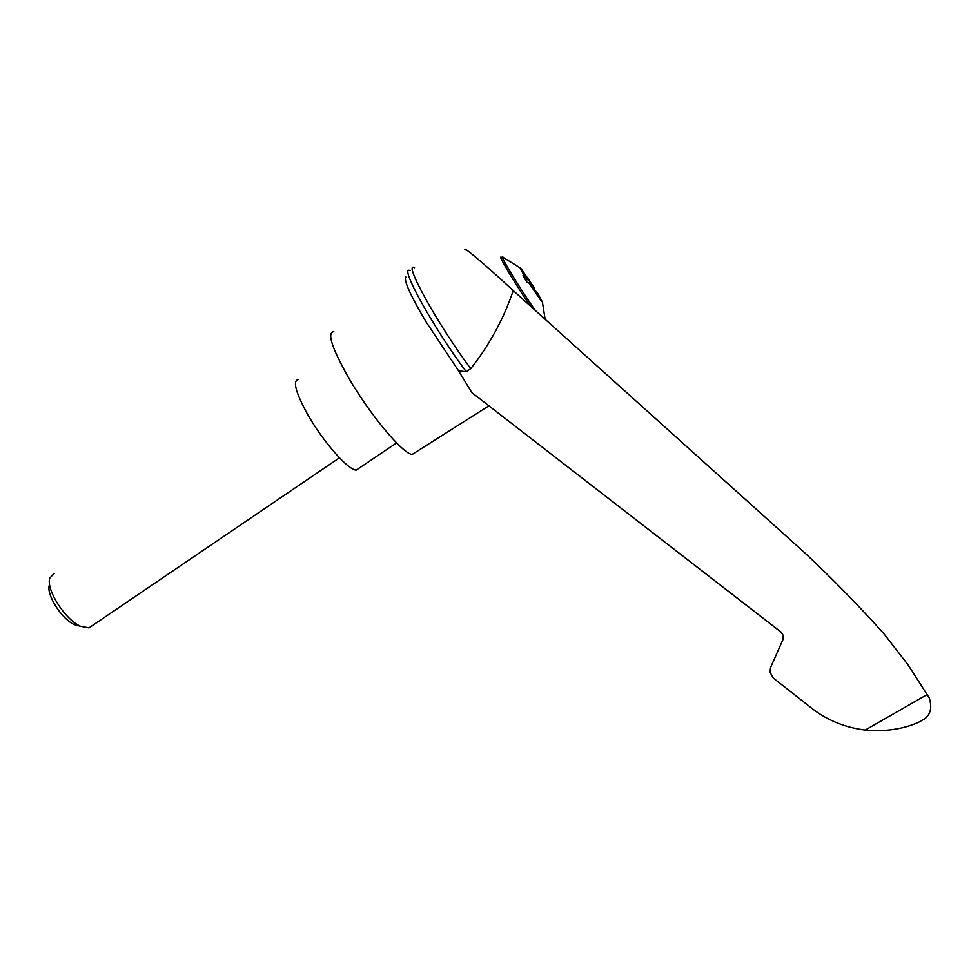 <?xml version="1.0" encoding="UTF-8"?>
<svg xmlns="http://www.w3.org/2000/svg" width="980" height="980" viewBox="0 0 980 980"><rect width="100%" height="100%" fill="white"/><g stroke="black" fill="none" stroke-linecap="round" stroke-linejoin="round"><path stroke-width="1.47" d="M465.218 249.974C461.396 244.62 485.088 264.563 513.238 290.582L804.617 552.708C831.8 578.163 858.223 605.15 883.862 633.68L907.982 664.771L929.248 697.944C932.213 707.315 930.694 714.273 924.679 718.818L918.701 722.223C902.997 729.218 885.173 731.815 865.254 730.039C845.973 727.723 828.713 720.913 813.473 709.606L773.379 678.123L769.937 672.158L770.623 667.38L782.934 639.67L783.265 635.469L780.962 632.014L471.797 392.576L458.579 370.832L466.235 371.714L470.719 368.676C489.449 344.997 503.622 318.966 513.238 290.582M414.552 267.736C402.511 260.643 437.178 323.657 470.719 368.676M471.797 392.576L781.624 632.602M410.106 270.664C398.468 264.478 432.903 327.185 466.235 371.714M405.83 276.985C403.576 280.231 410.302 295.151 425.994 321.759L458.579 370.832M781.55 632.529L498.918 413.609L781.293 632.284M536.28 293.498L531.601 286.136L528.771 282.742L527.142 282.399L522.989 275.735L524.619 276.078L527.485 279.533L523.467 273.016M525.978 277.083L523.479 273.004M526.211 276.924L533.941 287.324L535.117 290.644M524.619 276.078C520.564 269.304 519.363 266.805 521.042 268.594L533.941 287.324M534.615 290.987L535.264 290.546L537.995 293.829L542.43 302.122L540.568 300.088L528.771 282.742M535.264 290.546L539.257 297.05L536.33 293.461M333.812 331.657C326.879 332.416 331.644 347.496 348.108 376.92C369.387 414.062 403.013 454.205 412.163 454.426L415.471 452.331M298.483 379.395C292.457 380.497 295.446 392.037 307.438 414.05C322.861 441.551 348.562 470.645 356.328 470.057L359.231 468.109M92.439 625.546L89.008 627.874L80.421 626.257C65.097 619.642 45.913 589.593 49.747 578.212L54.206 573.349M80.091 626.171L74.407 624.677C61.789 619.225 46.17 594.738 49.294 585.33M530.315 284.592L531.185 283.992M526.076 280.5L527.485 279.533M927.264 694.477L865.254 730.039M535.35 310.476C519.424 288.096 496.738 250.341 503.549 257.667L520.282 267.957M530.266 305.907C514.623 283.196 496.86 253.232 501.442 257.446M527.375 279.325L528.012 278.884M528.82 282.791L529.923 282.019M918.701 722.223L924.679 718.818M545.125 319.272L542.43 302.122M412.163 454.426L488.873 405.855M396.569 442.911L356.328 470.057M89.008 627.874L339.435 457.819M74.407 624.677L80.421 626.257"/></g></svg>
